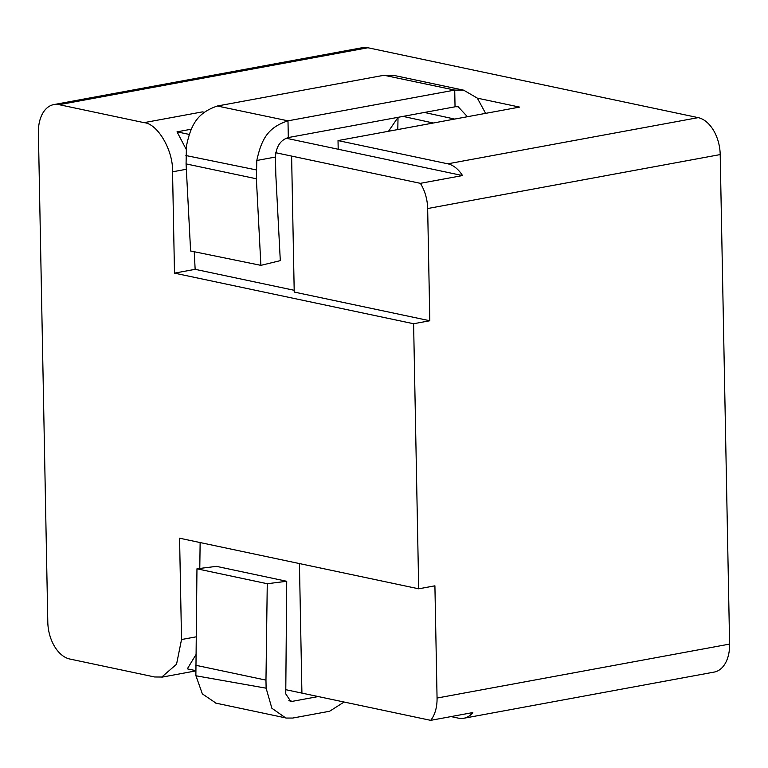 <?xml version="1.0" encoding="UTF-8"?>
<svg xmlns="http://www.w3.org/2000/svg" width="768" height="768" viewBox="0 0 768 768"><rect width="100%" height="100%" fill="white"/><g stroke="black" fill="none" stroke-linecap="round" stroke-linejoin="round"><path stroke-width="1.15" d="M285.677 689.664L301.92 693.101L299.434 563.568M199.786 568.445L200.131 542.554M195.773 670.637L187.334 668.851L195.811 654.854M194.227 251.731L195.149 269.328L174.49 273.139L413.606 323.741L429.811 320.755L294.221 292.061L291.61 156.086L275.798 152.736M398.035 117.36L388.512 131.27M286.07 138.221L338.189 149.242L338.026 140.582L447.802 163.814A33.053 20.89 -100.4 0 1 462.518 175.555L420.365 183.331L291.61 156.086M186.096 149.126L177.024 131.837L189.274 134.429M195.149 269.328L294.182 290.285M451.056 716.592L458.438 718.157A33.053 20.89 -100.4 0 0 463.814 718.253A33.053 20.89 -100.4 0 0 472.829 712.57L430.685 720.346A33.053 20.89 -100.4 0 0 437.059 698.045L434.909 585.821L418.694 588.806L179.578 538.205L181.526 639.533L176.544 664.234L161.789 677.03L154.685 676.982L69.811 659.021A33.053 20.89 -100.4 0 1 47.798 622.08L38.4 132.566A33.053 20.89 -100.4 0 1 53.798 104.592A33.053 20.89 -100.4 0 1 59.174 104.688L144.038 122.65C157.699 123.61 173.376 150.643 172.55 171.811L174.49 273.139M301.92 693.101L430.685 720.346M429.811 320.755L427.661 208.531A33.053 20.89 -100.4 0 0 420.365 183.331M462.518 175.555L338.189 149.242M177.024 131.837L191.328 129.197M338.026 140.582L519.6 107.098L477.35 98.16M144.038 122.65L202.406 111.888L204.221 112.272M202.406 111.888L204.134 112.339M413.606 323.741L418.694 588.806M53.798 104.592L362.554 47.654A33.053 20.89 79.6 0 1 367.92 47.75L698.189 117.638A33.053 20.89 79.6 0 1 720.202 154.579L729.6 644.093A33.053 20.89 79.6 0 1 714.202 672.077L463.814 718.253M455.04 106.81L288.307 137.558C280.406 140.045 276.106 146.621 275.414 157.296M393.504 75.37L384.038 75.264L217.306 106.013C197.664 112.829 191.04 124.013 186.432 146.141L186.067 163.901L256.368 178.781L260.89 265.354L190.608 250.992L186.067 163.901M424.426 112.454L454.675 119.069M467.434 116.717L458.15 106.752L455.04 106.723M403.046 116.39L433.286 123.014M275.472 157.046L275.808 174.624L280.301 260.64L260.89 265.354M455.04 106.762L454.723 90.077L463.805 90.259L477.331 98.131L485.616 113.366M384.038 75.264L454.723 90.086L287.99 120.835L288.307 137.568M275.443 157.046L256.81 160.483C261.61 138.422 268.32 127.334 287.99 120.826L217.306 106.013M256.81 160.483L256.368 178.781M286.723 581.28L267.264 583.728L196.963 568.8L216.422 566.352L286.723 581.28L285.754 693.888L290.726 701.328L292.426 701.328L288.883 700.57M344.102 702.029L329.606 711.254L292.752 718.051L285.888 718.061L271.872 708.25L266.122 688.214M318.269 696.557L292.426 701.328M195.667 665.251L265.968 680.122L266.122 688.186L195.869 675.763L196.963 568.8M195.946 675.782L202.358 693.898L216.086 703.171M398.035 117.322L397.795 129.562M265.968 680.122L267.264 583.728M186.346 169.267L172.55 171.811M196.051 636.854L181.526 639.533M729.6 644.093L437.059 698.045M720.202 154.579L427.661 208.531M698.189 117.638L447.802 163.814M59.174 104.688L367.92 47.75M185.904 155.53L256.195 169.891M161.818 677.174L195.782 670.906M457.181 106.627L458.141 106.829M393.514 75.322L463.814 90.211M283.354 717.408L215.635 703.075M290.016 701.136L290.736 701.29"/></g></svg>
